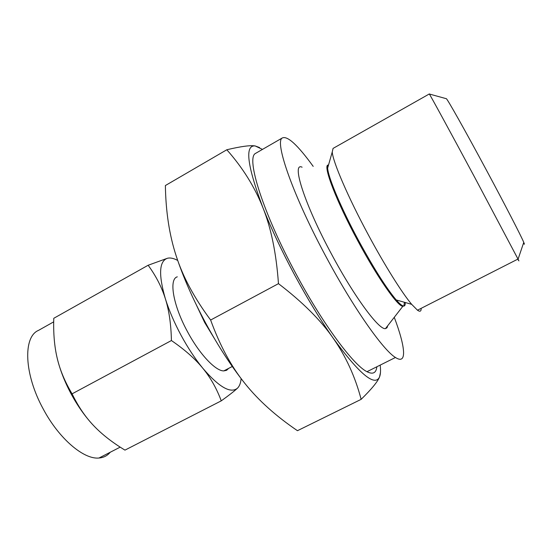 <?xml version="1.0" encoding="UTF-8"?>
<svg xmlns="http://www.w3.org/2000/svg" width="552" height="552" viewBox="0 0 552 552"><rect width="100%" height="100%" fill="white"/><g stroke="black" fill="none" stroke-linecap="round" stroke-linejoin="round"><path stroke-width="0.83" d="M176.219 256.024C182.809 276.635 194.276 297.97 210.629 320.036C219.896 345.538 231.309 366.666 244.874 383.412C231.24 366.231 218.095 345.98 205.434 322.644C192.903 299.239 183.16 277.028 176.219 256.024C169.409 235.249 165.793 211.754 165.379 185.541L226.817 149.758C240.941 146.404 250.387 145.128 255.162 145.942L259.557 147.563M53.696 321.857L38.516 330.379C22.901 336.706 23.957 374.083 43.332 409.177C59.112 438.84 83.842 459.664 98.987 458.015C103.631 457.656 107.378 455.731 110.227 452.247M523.489 243.177C524.6 244.805 524.69 244.536 523.765 242.362C521.081 235.918 505.266 205.24 486.967 171.161C465.101 130.355 446.216 96.897 446.257 98.684L429.304 94.006M92.412 424.315C84.615 415.787 77.57 405.741 71.277 394.183C64.743 381.977 60.051 370.006 57.215 358.262C59.933 369.923 64.888 381.777 72.084 393.838C78.184 406.375 85.339 416.939 93.55 425.537C101.734 434.203 112.201 442.4 124.959 450.121L221.262 400.849C216.66 388.511 210.519 377.658 202.846 368.294C195.242 358.924 184.768 349.671 171.417 340.543L72.084 393.838M517.783 259.164C519.163 261.572 519.266 261.579 518.073 259.185L474.906 177.73C449.563 130.486 428.518 91.942 429.27 93.985L333.063 148.412L332.242 151.993C332.801 161.632 348.07 197.264 368.37 234.89C384.703 265.333 402.097 293.036 411.682 304.345L417.484 310.21C420.031 312.004 421.252 311.383 421.148 308.347M171.417 340.543C171.072 324.293 169.057 310.383 165.379 298.811C161.736 287.15 155.995 275.965 148.15 265.25L53.779 318.297C53.282 333.284 54.427 346.601 57.215 358.262M148.15 265.25L167.373 258.281C159.1 261.248 158.431 274.758 165.379 298.811C169.078 310.521 174.301 322.678 181.056 335.278C187.873 347.85 195.139 358.855 202.846 368.294C219.02 387.131 230.543 393.783 237.422 388.235C234.455 391.037 229.066 395.239 221.262 400.849M177.716 260.461C173.666 258.267 170.223 257.542 167.373 258.281M237.422 388.235C239.492 386.255 240.727 383.04 241.12 378.603M177.302 276.835C168.698 279.015 173.045 305.297 187.487 331.669C199.41 354.039 215.604 371.13 223.788 370.903L226.596 370.302L228.666 368.37M196.519 305.27L204.64 322.465L214.169 338.169M387.752 325.694L386.986 327.805L385.482 328.612C379.217 330.296 354.605 297.286 331.745 254.541C304.435 204.137 291.111 161.798 302.089 167.201M313.198 166.38C297.604 144.872 287.275 135.419 282.203 138.021C274.399 141.995 293.34 196.326 326.522 257.625C353.68 308.354 383.309 350.285 395.46 357.482C407.417 365.3 405.43 346.849 394.266 317.31M376.843 366.776C376.167 373.048 372.883 374.691 366.983 371.696C353.528 365.245 322.968 324.272 296.051 273.971C263.118 213.224 245.985 158.403 255.341 153.511L256.528 152.828M380.459 372.572L379.5 377.05C380.528 374.573 380.79 370.903 380.287 366.031L380.183 365.107M361.146 399.344C355.136 376.588 345.8 356.185 333.139 338.121C359.297 373.939 374.746 386.917 379.5 377.05C377.678 381.68 371.565 389.112 361.146 399.344L297.459 430.698C275.855 416.042 258.329 400.276 244.874 383.412M333.139 338.121C320.74 320.195 302.517 302.041 278.463 283.652C276.31 253.382 271.108 227.99 262.842 207.49C271.115 228.383 281.686 250.836 294.547 274.841C307.498 298.798 320.36 319.891 333.139 338.121M262.462 149.406L255.162 145.942C244.564 144.983 247.123 165.496 262.842 207.49C254.679 186.893 242.666 167.649 226.817 149.758M210.629 320.036L278.463 283.652M405.223 302.503C405.568 307.954 402.56 307.098 396.205 299.936C386.269 288.109 373.663 268.182 358.386 240.154C340.991 207.918 328.019 176.992 327.653 168.063L328.661 164.537M403.74 306.049L402.843 306.277C397.992 306.822 377.389 277.442 357.648 240.548C336.092 200.68 322.734 165.372 328.06 165.041M404.43 302.275L403.892 305.911M98.987 458.015L120.191 447.134M523.765 242.362L518.073 259.185M518.004 259.047L417.484 310.21M328.55 164.931L328.35 164.958C327.75 165.007 327.515 166.048 327.653 168.063L332.242 151.993M385.482 328.612L402.843 306.277L401.407 305.428L396.205 299.936L411.682 304.345M223.788 370.903L232.288 366.487M328.461 165.255L327.916 165.296M255.341 153.511L282.203 138.021M366.983 371.696L395.46 357.482"/></g></svg>
